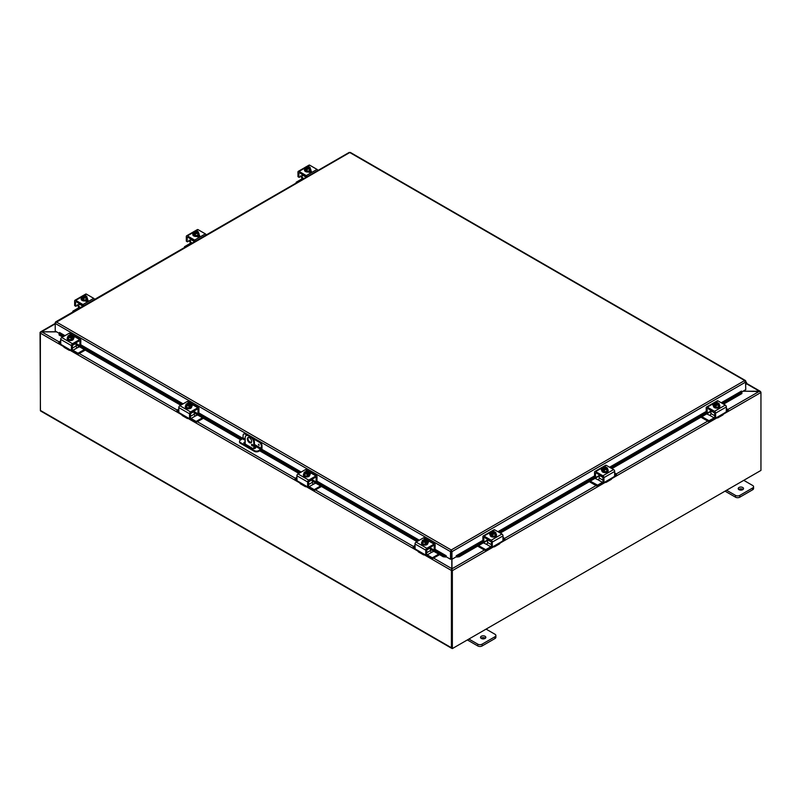 <?xml version="1.0" encoding="UTF-8"?>
<svg xmlns="http://www.w3.org/2000/svg" width="801" height="801" viewBox="0 0 801 801"><rect width="100%" height="100%" fill="white"/><g stroke="black" fill="none" stroke-linecap="round" stroke-linejoin="round"><path stroke-width="1.2" d="M743.028 489.471A2.663 1.532 0 0 0 742.747 489.281A2.663 1.532 0 0 0 738.702 489.471M738.983 489.671A2.663 1.532 180 0 1 738.212 488.58A2.663 1.532 180 0 1 739.854 487.158A2.663 1.532 180 0 1 742.747 487.499A2.663 1.532 180 0 1 743.528 488.58A2.663 1.532 180 0 1 741.886 490.002A2.663 1.532 180 0 1 738.983 489.671M725.045 491.153L735.498 497.181A3.034 1.752 0 0 0 737.651 497.701A3.034 1.752 0 0 0 739.794 497.181L752.68 489.751A3.034 1.752 0 0 0 753.571 488.51L753.571 486.718A3.034 1.752 180 0 1 752.68 487.959L739.794 495.398A3.034 1.752 180 0 1 737.651 495.909A3.034 1.752 180 0 1 735.498 495.398L726.587 490.262M743.769 480.34L752.68 485.486A3.034 1.752 180 0 1 753.571 486.718M485.336 638.247A2.663 1.532 0 0 0 485.056 638.057A2.663 1.532 0 0 0 481.011 638.247M481.291 638.447A2.663 1.532 180 0 1 480.52 637.356A2.663 1.532 180 0 1 482.162 635.934A2.663 1.532 180 0 1 485.056 636.274A2.663 1.532 180 0 1 485.837 637.356A2.663 1.532 180 0 1 484.194 638.777A2.663 1.532 180 0 1 481.291 638.447M467.353 639.929L477.807 645.966A3.034 1.752 0 0 0 479.959 646.477A3.034 1.752 0 0 0 482.102 645.966L494.988 638.527A3.034 1.752 0 0 0 495.879 637.286L495.879 635.493A3.034 1.752 180 0 1 494.988 636.735L482.102 644.174A3.034 1.752 180 0 1 479.959 644.695A3.034 1.752 180 0 1 477.807 644.174L468.895 639.038M486.077 629.115L494.988 634.262A3.034 1.752 180 0 1 495.879 635.493M248.33 437.446A3.034 1.752 -120 0 0 247.98 438.598A3.034 1.752 -120 0 0 249.101 441.421A3.034 1.752 -120 0 0 251.294 442.593M251.644 441.441A3.034 1.752 60 0 1 251.013 442.833A3.034 1.752 60 0 1 248.67 442.012A3.034 1.752 60 0 1 247.349 438.958A3.034 1.752 60 0 1 247.97 437.566A3.034 1.752 60 0 1 250.312 438.387A3.034 1.752 60 0 1 251.644 441.441M252.846 445.546A0.951 0.551 60 0 1 251.504 444.765A0.951 0.551 60 0 1 252.846 445.546M252.225 444.415L252.135 444.365A0.951 0.551 -120 0 0 252.846 445.586M251.204 436.735L250.563 437.096A4.556 2.633 60 0 1 252.846 439.509A4.556 2.633 60 0 1 253.787 442.683L254.428 442.312A4.556 2.633 -120 0 0 253.476 439.138A4.556 2.633 -120 0 0 251.204 436.735L249.051 435.494A4.556 2.633 -120 0 0 246.778 435.263L246.137 435.634A4.556 2.633 60 0 1 248.42 435.864L249.051 435.494M246.778 435.263L246.137 435.634A4.556 2.633 60 0 0 245.196 437.716L245.196 444.074M253.787 448.61L253.787 442.683M250.563 437.096L248.42 435.864M254.428 442.312L254.428 448.56M40.481 332.725L40.07 332.375L41.482 331.774L56.47 331.774M40.43 410.763L40.05 332.605A1.282 0.741 -120 0 1 40.07 332.375L41.482 331.964M451.984 569.511L452.335 570.392L451.714 570.202L451.984 569.511L451.714 570.202M482.893 541.035L456.57 556.234L456.7 557.025L459.253 556.755L459.143 555.964L456.26 555.744L456.26 556.785L451.964 559.268L451.984 568.77L484.415 550.047M451.724 570.282L451.724 648.219L452.355 648.59L760.95 470.417L760.95 392.48A1.282 0.741 60 0 0 760.93 392.23L759.518 391.228L743.028 391.228M452.355 648.59L452.355 570.652A1.282 0.741 -120 0 0 452.335 570.392M759.228 391.228L760.489 391.739M743.208 391.118L760.59 391.639A1.282 0.741 120 0 1 760.63 391.869M451.804 569.341L451.444 570.122L451.804 568.61L452.054 569.992M56.651 331.874L41.772 331.874L40.41 332.815A1.282 0.741 -60 0 0 40.37 333.156L40.37 410.412L451.404 647.729A1.282 0.741 120 0 0 451.664 648.309A1.282 0.741 120 0 0 451.974 648.369M433.611 558.107L451.804 568.61L451.804 559.178M451.664 648.309L40.631 411.003A1.282 0.741 -60 0 1 40.37 410.412M451.444 570.122A1.282 0.741 120 0 0 451.404 570.462L451.404 647.729M245.196 442.563A1.902 1.091 -0 0 0 244.445 442.833A1.902 1.091 -0 0 0 243.995 443.233M254.428 446.307L255.179 446.738A1.902 1.091 180 0 1 255.729 447.519A1.902 1.091 180 0 1 254.558 448.53A1.902 1.091 180 0 1 252.495 448.29L244.445 443.644A1.902 1.091 180 0 1 243.884 442.873A1.902 1.091 180 0 1 244.445 442.092A1.902 1.091 180 0 1 245.196 441.832M248.16 435.123L245.887 433.812A3.034 1.752 -120 0 0 244.365 433.661L243.734 434.032A3.034 1.752 60 0 0 243.103 435.414L242.943 438.437L240.42 440.079A3.034 1.752 180 0 0 239.529 441.321L239.529 442.052A3.034 1.752 -0 0 0 240.42 443.293L240.42 442.553A3.034 1.752 180 0 1 239.529 441.321M261.987 445.586L261.987 448.19A1.522 0.881 -60 0 1 261.677 449.251A1.522 0.881 -60 0 1 260.916 450.052L258.673 451.353L258.673 450.613L261.196 448.971L261.356 445.957L261.987 445.586A3.034 1.752 -120 0 0 261.366 443.474A3.034 1.752 -120 0 0 259.844 441.872L252.105 437.396M258.673 450.613A3.034 1.752 180 0 1 256.52 451.133A3.034 1.752 180 0 1 254.378 450.613L254.378 451.353A3.034 1.752 -0 0 0 256.52 451.864A3.034 1.752 -0 0 0 258.673 451.353M259.844 441.872L259.204 442.232A3.034 1.752 60 0 1 260.725 443.844A3.034 1.752 60 0 1 261.356 445.957M244.365 433.661L243.734 434.032A3.034 1.752 60 0 1 245.246 434.182L245.887 433.812M258.673 444.295L259.003 445.416L258.673 444.295M254.378 450.613L240.42 442.553M254.378 451.353L240.42 443.293M259.204 442.232L253.286 438.818M246.968 435.173L245.246 434.182M255.619 447.879A1.902 1.091 -0 0 0 255.179 447.479L254.428 447.038M59.084 333.777L59.104 334.988L59.084 333.777M59.194 332.986L59.524 332.495L65.001 335.659M59.214 334.207L63.369 336.6M76.135 343.979L181.477 404.795M194.243 412.165L241.501 439.449M260.395 450.352L299.584 472.98M312.35 480.35L417.691 541.166M430.467 548.545L443.323 555.964L443.213 556.755L445.767 557.025L445.877 556.234L443.323 555.964M445.877 556.234L446.207 555.744L446.207 556.785L450.502 559.268L450.502 551.639L55.229 323.424L56.3 321.962L55.229 322.583L55.229 331.053L59.144 333.316M456.26 555.744L482.893 540.365M459.143 555.964L483.584 541.856M499.534 532.645L595.253 477.386M611.203 468.174L706.913 412.915M722.872 403.704L741.786 392.78L741.896 393.571L741.806 391.569L741.786 392.78M741.806 391.569L741.476 391.068L721.23 402.763M59.104 334.988L62.628 337.031M76.135 344.83L180.736 405.216M194.243 413.016L240.771 439.879M254.428 447.759L255.259 448.24M259.654 450.783L298.843 473.411M312.35 481.201L416.961 541.596M430.467 549.396L443.213 556.755M459.253 556.755L487.569 540.405M500.275 533.076L599.238 475.934M611.944 468.605L710.908 411.464M723.603 404.135L741.896 393.571M451.133 551.268L451.323 558.898L451.964 559.268L451.964 551.639L451.233 549.967L450.502 551.338L451.133 551.268L451.133 558.898L450.502 559.268M745.521 381.306L745.771 389.636L741.856 391.899M446.207 555.744L435.143 549.356M745.771 381.156L349.767 152.53L55.479 322.723M451.323 551.268L451.964 551.639L745.771 382.007L744.7 380.535L745.721 380.896L744.7 381.276M349.036 152.721L349.767 152.53L349.036 152.721M350.498 152.721L349.767 152.53L350.498 152.721M450.502 551.338L451.233 549.967L744.7 380.535M745.771 382.828L745.771 383.879M745.771 384.54A1.522 0.881 120 0 0 746.292 382.187A1.522 0.881 120 0 0 746.272 382.177A1.522 0.881 120 0 0 745.771 382.137M745.881 382.858L745.771 383.849M719.608 407.008A1.702 0.981 180 0 1 719.608 407.038A1.702 0.981 180 0 1 719.108 407.739A1.702 0.981 180 0 1 717.856 408.019M726.357 408.5L728.199 409.651L728.099 410.833L726.277 411.884L726.357 406.958A1.522 0.881 -120 0 0 726.046 405.907A1.522 0.881 -120 0 0 725.285 405.106L718.036 400.911A1.522 0.881 -120 0 0 717.275 400.84L706.542 407.038A1.522 0.881 60 0 1 707.293 407.118L714.542 411.303A1.522 0.881 60 0 1 715.303 412.104A1.522 0.881 60 0 1 715.623 413.156L715.623 417.822L714.983 417.451M721.26 414.868A3.034 1.752 -120 0 0 722.782 415.018A3.034 1.752 -120 0 0 723.223 414.507L724.264 413.126L717.716 416.91L718.387 417.301A3.034 1.752 60 0 1 717.946 417.802L717.946 417.802A3.034 1.752 60 0 1 716.424 417.651L716.424 417.651M722.782 415.018L717.946 417.802L722.782 415.018M711.058 410.312L710.908 410.833L714.722 413.046L707.653 408.35L707.113 408.66L707.653 408.35M718.387 417.301L717.716 416.91L715.874 417.972L714.802 417.471L715.623 417.822M726.277 411.874L724.264 413.126M710.908 411.023L707.373 413.056L706.482 412.545M707.113 412.915L706.222 412.395L707.193 413.076L707.113 408.66M713.521 405.897L713.471 405.877A1.702 0.981 180 0 1 712.97 405.176A1.702 0.981 180 0 1 714.242 404.225M706.222 412.395L706.222 407.739A1.522 0.881 60 0 1 706.542 407.038L717.275 400.84M714.722 413.056L714.722 417.301A1.522 0.881 120 0 1 714.122 417.872L709.025 420.725L701.866 416.68M719.218 404.755A3.154 1.822 180 0 1 719.839 405.837A3.154 1.822 180 0 1 718.908 407.128A3.154 1.822 180 0 1 715.463 407.519A3.154 1.822 180 0 1 713.521 405.837A3.154 1.822 180 0 1 714.132 404.755M719.809 406.087A3.154 1.822 180 0 1 719.839 406.327A3.154 1.822 180 0 1 718.908 407.619A3.154 1.822 180 0 1 715.463 408.019A3.154 1.822 180 0 1 713.521 406.327A3.154 1.822 180 0 1 713.551 406.087M715.383 405.326L714.742 405.696L714.742 404.725A3.915 2.263 -60 0 1 714.772 404.675L717.936 402.853L717.966 403.764M717.556 402.743A3.224 1.862 60 0 1 717.696 402.773A3.224 1.862 60 0 1 717.966 402.863A3.915 2.263 -60 0 1 717.966 402.863A2.273 1.312 -0 0 0 716.685 402.633A2.273 1.312 -0 0 0 716.084 402.683A3.224 2.543 -24.9 0 1 716.344 402.653A3.224 2.543 -24.9 0 1 716.394 402.643M719.218 403.784A3.224 0.681 98.8 0 0 718.877 404.295A3.224 0.681 98.8 0 0 718.537 405.256L718.537 406.908L719.218 405.446L719.218 403.784A3.224 1.862 60 0 0 718.607 403.233A3.915 2.263 120 0 0 718.577 403.223L718.247 403.414A1.822 1.051 180 0 1 718.497 403.954A1.822 1.051 180 0 1 717.576 404.865A1.822 1.051 180 0 1 715.754 404.855L715.423 405.046A3.915 2.263 120 0 0 715.383 405.096L715.383 406.067L714.742 405.696M718.247 403.414L715.964 404.916M714.742 404.725A3.224 1.862 -120 0 0 714.132 404.575A3.224 0.681 -81.2 0 1 714.472 403.614A2.273 1.312 -0 0 0 714.772 404.675M715.423 405.046A2.273 1.312 -0 0 0 717.265 405.216A2.273 1.312 -0 0 0 718.877 404.295A2.273 1.312 -0 0 0 718.577 403.223M717.606 403.233A1.822 1.051 -0 0 0 714.862 404.044M715.103 404.485A1.822 1.051 180 0 1 714.852 403.954A1.822 1.051 180 0 1 715.774 403.033A1.822 1.051 180 0 1 717.606 403.043M716.084 402.683A2.273 1.312 -0 0 0 714.472 403.614A3.224 0.681 -81.2 0 1 714.812 403.103A3.224 2.543 -24.9 0 1 716.084 402.683M718.537 405.256A3.224 2.543 155.1 0 0 717.265 405.216A3.224 2.543 155.1 0 0 715.994 405.646A3.224 1.862 -120 0 0 715.383 405.096M718.537 406.908L715.994 407.298L715.994 405.646M715.994 407.298L714.132 406.227L714.132 404.575M714.722 415.739L710.908 413.526A1.522 0.881 -60 0 1 710.587 414.588A1.522 0.881 -60 0 1 709.826 415.389L714.122 417.872M715.213 417.711A3.034 1.752 -60 0 1 713.861 419.053L709.285 421.696L709.285 420.665M728.199 409.651L728.099 410.833M708.765 420.665L709.285 421.696M706.702 413.887L709.826 415.389M710.908 413.526L710.908 410.833M708.765 421.696L700.975 417.201M726.357 410.813L728.099 409.802M303.919 178.563L302.147 177.542A1.522 0.881 -60 0 1 301.837 178.593A1.522 0.881 -60 0 1 301.076 179.394L296.24 182.197L296.13 183.059M302.307 174.328L302.147 174.848L306.252 177.221M296.24 182.998L296.13 182.338M302.147 177.542L302.147 174.848M302.147 175.819L301.486 176.21A1.212 0.701 120 0 0 300.956 176.3L299.123 177.361L297.972 176.701L297.972 172.035A1.522 0.881 60 0 1 298.292 171.344A1.522 0.881 60 0 1 299.053 171.414L306.302 175.599A1.522 0.881 60 0 1 307.053 176.4A1.522 0.881 60 0 1 307.194 176.671M317.937 170.473A1.522 0.881 -120 0 0 317.797 170.202A1.522 0.881 -120 0 0 317.036 169.401L309.787 165.216A1.522 0.881 -120 0 0 309.026 165.136L306.202 166.768L309.026 165.136M298.292 171.344L305.692 167.069L298.292 171.344M301.486 176.21L302.057 176.941A1.522 0.881 -120 0 0 302.137 177.071A1.522 0.881 -120 0 0 302.147 177.101M302.047 178.122A3.034 1.752 60 0 1 301.556 177.411A3.034 1.752 60 0 1 301.106 176.39L300.685 175.739M306.443 177.111L299.404 172.656M311.108 171.855A1.702 0.981 -0 0 0 310.858 171.674L310.177 171.284M310.738 170.573L310.858 170.643A1.702 0.981 180 0 1 311.359 171.334A1.702 0.981 180 0 1 310.307 172.245A1.702 0.981 180 0 1 308.445 172.035L308.325 171.965M298.873 177.211L298.873 172.966M310.197 168.611A3.154 1.822 180 0 1 310.818 169.692A3.154 1.822 180 0 1 309.887 170.973A3.154 1.822 180 0 1 306.443 171.374A3.154 1.822 180 0 1 304.5 169.692A3.154 1.822 180 0 1 305.111 168.611M310.788 169.932A3.154 1.822 180 0 1 310.818 170.182A3.154 1.822 180 0 1 309.887 171.474A3.154 1.822 180 0 1 306.443 171.875A3.154 1.822 180 0 1 304.5 170.182A3.154 1.822 180 0 1 304.53 169.932M310.197 167.639A3.224 0.681 98.8 0 0 309.857 168.14A3.224 0.681 98.8 0 0 309.516 169.111L309.516 170.763L310.197 167.639A3.224 1.862 60 0 0 309.587 167.089A3.915 2.263 120 0 0 309.556 167.079L306.943 168.771M309.226 167.269A1.822 1.051 180 0 1 309.476 167.799A1.822 1.051 180 0 1 308.555 168.721A1.822 1.051 180 0 1 306.733 168.711L306.403 168.901A3.915 2.263 120 0 0 306.372 168.951L306.372 169.922L305.722 169.552L305.722 168.57A3.915 2.263 -60 0 1 305.752 168.53L308.916 166.708A3.915 2.263 -60 0 1 308.946 166.718L308.946 167.619M306.372 169.181L305.722 169.552M306.403 168.901A2.273 1.312 -0 0 0 308.245 169.071A2.273 1.312 -0 0 0 309.857 168.14A2.273 1.312 -0 0 0 309.556 167.079M309.516 169.111A3.224 2.543 155.1 0 0 308.245 169.071A3.224 2.543 155.1 0 0 306.973 169.502A3.224 1.862 -120 0 0 306.372 168.951M305.722 168.57A3.224 1.862 -120 0 0 305.111 168.43A3.224 0.681 -81.2 0 1 305.451 167.469A2.273 1.312 -0 0 0 305.752 168.53M309.516 170.763L306.973 171.154L305.111 170.082L305.111 168.43M306.973 171.154L306.973 169.502M308.585 167.089A1.822 1.051 -0 0 0 305.842 167.9M308.535 166.588A3.224 1.862 60 0 1 308.675 166.628A3.224 1.862 60 0 1 308.946 166.718A2.273 1.312 -0 0 0 307.664 166.488A2.273 1.312 -0 0 0 307.063 166.538A2.273 1.312 -0 0 0 305.451 167.469A3.224 0.681 -81.2 0 1 305.792 166.958A3.224 2.543 -24.9 0 1 307.063 166.538A3.224 2.543 -24.9 0 1 307.324 166.508A3.224 2.543 -24.9 0 1 307.374 166.498M306.082 168.34A1.822 1.051 180 0 1 305.832 167.799A1.822 1.051 180 0 1 306.753 166.888A1.822 1.051 180 0 1 308.585 166.898M310.047 172.295A3.034 1.752 -0 0 0 310.638 171.544M310.448 172.215L310.448 172.215A3.034 1.752 -0 0 0 310.688 171.574M607.939 471.479A1.702 0.981 180 0 1 607.939 471.509A1.702 0.981 180 0 1 607.438 472.2A1.702 0.981 180 0 1 606.187 472.49M614.687 472.97L616.54 474.122L616.43 475.303L614.607 476.355L614.687 471.429A1.522 0.881 -120 0 0 614.377 470.377A1.522 0.881 -120 0 0 613.616 469.566L606.367 465.381A1.522 0.881 -120 0 0 605.606 465.311L594.873 471.509A1.522 0.881 60 0 1 595.634 471.589L602.883 475.774A1.522 0.881 60 0 1 603.644 476.575A1.522 0.881 60 0 1 603.954 477.626L603.954 482.292L603.313 481.922M609.591 479.328A3.034 1.752 -120 0 0 611.113 479.479A3.034 1.752 -120 0 0 611.563 478.978L612.595 477.596L606.047 481.381L606.727 481.771A3.034 1.752 60 0 1 606.277 482.272L606.277 482.272A3.034 1.752 60 0 1 604.755 482.122L604.755 482.122M611.113 479.479L606.277 482.272L611.113 479.479M603.063 481.771L602.903 476.995L595.984 472.82L595.453 473.131L595.984 472.82M606.727 481.771L606.047 481.381L604.214 482.442L603.133 481.942L603.954 482.292M614.617 476.345L612.595 477.596M599.238 475.494L595.704 477.526L594.813 477.016M595.453 477.386L594.552 476.865L595.523 477.546L595.453 473.131M601.851 470.367L601.801 470.347A1.702 0.981 180 0 1 601.311 469.646A1.702 0.981 180 0 1 602.572 468.695M594.552 476.865L594.552 472.2A1.522 0.881 60 0 1 594.873 471.509L605.606 465.311M607.548 469.226A3.154 1.822 180 0 1 608.169 470.307A3.154 1.822 180 0 1 607.248 471.599A3.154 1.822 180 0 1 603.804 471.989A3.154 1.822 180 0 1 601.851 470.307A3.154 1.822 180 0 1 602.472 469.226M608.139 470.557A3.154 1.822 180 0 1 608.169 470.798A3.154 1.822 180 0 1 607.248 472.089A3.154 1.822 180 0 1 603.804 472.49A3.154 1.822 180 0 1 601.851 470.798A3.154 1.822 180 0 1 601.881 470.557M603.724 469.797L603.073 470.167L603.073 469.186A3.915 2.263 -60 0 1 603.113 469.146L606.267 467.323A3.915 2.263 -60 0 1 606.297 467.333L606.297 468.235M607.548 468.255A3.224 0.681 98.8 0 0 607.208 468.765A3.224 0.681 98.8 0 0 606.868 469.726L606.868 471.378L607.548 469.917L607.548 468.255A3.224 1.862 60 0 0 606.948 467.704A3.915 2.263 120 0 0 606.908 467.694L606.577 467.884A1.822 1.051 180 0 1 606.828 468.425A1.822 1.051 180 0 1 605.916 469.336A1.822 1.051 180 0 1 604.084 469.326L603.754 469.516A3.915 2.263 120 0 0 603.724 469.566L603.724 470.537L603.073 470.167M606.577 467.884L604.304 469.386M603.073 469.186A3.224 1.862 -120 0 0 602.472 469.046A3.224 0.681 -81.2 0 1 602.813 468.084A2.273 1.312 -0 0 0 603.113 469.146M606.267 467.323A2.273 1.312 -0 0 0 605.025 467.103A2.273 1.312 -0 0 0 604.425 467.153A3.224 2.543 -24.9 0 1 604.685 467.123A3.224 2.543 -24.9 0 1 604.735 467.113M603.754 469.516A2.273 1.312 -0 0 0 605.596 469.686A2.273 1.312 -0 0 0 607.208 468.765A2.273 1.312 -0 0 0 606.908 467.694M605.936 467.704A1.822 1.051 -0 0 0 603.193 468.515M603.443 468.955A1.822 1.051 180 0 1 603.193 468.425A1.822 1.051 180 0 1 604.104 467.504A1.822 1.051 180 0 1 605.936 467.514M604.425 467.153A2.273 1.312 -0 0 0 602.813 468.084A3.224 0.681 -81.2 0 1 603.153 467.574A3.224 2.543 -24.9 0 1 604.425 467.153M606.868 469.726A3.224 2.543 155.1 0 0 605.596 469.686A3.224 2.543 155.1 0 0 604.334 470.117A3.224 1.862 -120 0 0 603.724 469.566M606.868 471.378L604.334 471.769L604.334 470.117M604.334 471.769L602.472 470.698L602.472 469.046M603.063 480.21L599.238 477.997A1.522 0.881 -60 0 1 598.928 479.058A1.522 0.881 -60 0 1 598.167 479.859L602.462 482.342A1.522 0.881 120 0 0 603.063 481.781M603.553 482.182A3.034 1.752 -60 0 1 602.192 483.524L597.616 486.167L597.616 485.136L590.207 481.151M599.388 474.783L599.238 475.303L603.063 477.516M616.54 474.122L616.43 475.303M597.105 485.136L597.616 486.167M595.043 478.357L598.157 479.859M599.238 477.997L599.238 475.303M597.105 486.167L589.306 481.671M597.616 485.136L602.462 482.342M614.687 475.273L616.43 474.272M192.26 243.033L190.488 242.012A1.522 0.881 -60 0 1 190.167 243.063A1.522 0.881 -60 0 1 189.406 243.864L184.57 246.658L184.46 247.529M190.638 238.798L190.488 239.319L194.593 241.682M184.57 247.469L184.46 246.808M190.488 242.012L190.488 239.319M190.488 240.29L189.817 240.68A1.212 0.701 120 0 0 189.296 240.771L187.464 241.832L186.313 241.171L186.313 236.505A1.522 0.881 60 0 1 186.623 235.814A1.522 0.881 60 0 1 187.384 235.884L194.633 240.07A1.522 0.881 60 0 1 195.394 240.871A1.522 0.881 60 0 1 195.524 241.141M206.268 234.943A1.522 0.881 -120 0 0 206.127 234.673A1.522 0.881 -120 0 0 205.366 233.872L198.117 229.687A1.522 0.881 -120 0 0 197.356 229.607L194.533 231.239L197.356 229.607M186.623 235.814L194.022 231.539L186.623 235.814M189.817 240.68L190.398 241.411A1.522 0.881 -120 0 0 190.468 241.542A1.522 0.881 -120 0 0 190.488 241.572M190.388 242.593A3.034 1.752 60 0 1 189.887 241.872A3.034 1.752 60 0 1 189.436 240.861L189.026 240.2M194.773 241.582L187.734 237.126M199.439 236.325A1.702 0.981 -0 0 0 199.199 236.145L198.518 235.754M199.079 235.043L199.199 235.114A1.702 0.981 180 0 1 199.689 235.804A1.702 0.981 180 0 1 198.638 236.716A1.702 0.981 180 0 1 196.776 236.505L196.666 236.435M187.204 241.682L187.204 237.436M198.528 233.071A3.154 1.822 180 0 1 199.149 234.162A3.154 1.822 180 0 1 198.227 235.444A3.154 1.822 180 0 1 194.783 235.844A3.154 1.822 180 0 1 192.831 234.162A3.154 1.822 180 0 1 193.452 233.071M199.119 234.403A3.154 1.822 180 0 1 199.149 234.653A3.154 1.822 180 0 1 198.227 235.945A3.154 1.822 180 0 1 194.783 236.335A3.154 1.822 180 0 1 192.831 234.653A3.154 1.822 180 0 1 192.861 234.403M198.528 232.11A3.224 0.681 98.8 0 0 198.187 232.61A3.224 0.681 98.8 0 0 197.847 233.582L197.847 235.234L198.528 232.11A3.224 1.862 60 0 0 197.927 231.559A3.915 2.263 120 0 0 197.887 231.549L195.284 233.241M197.557 231.739A1.822 1.051 180 0 1 197.807 232.27A1.822 1.051 180 0 1 196.896 233.191A1.822 1.051 180 0 1 195.064 233.181L194.733 233.371A3.915 2.263 120 0 0 194.703 233.421L194.703 234.393L194.052 234.022L194.052 233.041A3.915 2.263 -60 0 1 194.092 233.001L197.246 231.179A3.915 2.263 -60 0 1 197.276 231.189L197.276 232.09M194.703 233.652L194.052 234.022M194.733 233.371A2.273 1.312 -0 0 0 196.575 233.542A2.273 1.312 -0 0 0 198.187 232.61A2.273 1.312 -0 0 0 197.887 231.549M197.847 233.582A3.224 2.543 155.1 0 0 196.575 233.542A3.224 2.543 155.1 0 0 195.314 233.972A3.224 1.862 -120 0 0 194.703 233.421M194.052 233.041A3.224 1.862 -120 0 0 193.452 232.901A3.224 0.681 -81.2 0 1 193.792 231.93A2.273 1.312 -0 0 0 194.092 233.001M197.847 235.234L195.314 235.624L193.452 234.553L193.452 232.901M195.314 235.624L195.314 233.972M196.916 231.559A1.822 1.051 -0 0 0 194.172 232.37M197.246 231.179A2.273 1.312 -0 0 0 196.005 230.958A2.273 1.312 -0 0 0 195.404 231.008A2.273 1.312 -0 0 0 193.792 231.93A3.224 0.681 -81.2 0 1 194.132 231.429A3.224 2.543 -24.9 0 1 195.404 231.008A3.224 2.543 -24.9 0 1 195.664 230.968A3.224 2.543 -24.9 0 1 195.714 230.968M194.423 232.811A1.822 1.051 180 0 1 194.172 232.27A1.822 1.051 180 0 1 195.084 231.359A1.822 1.051 180 0 1 196.916 231.369M198.378 236.766A3.034 1.752 -0 0 0 198.968 236.015M198.778 236.675L198.778 236.685A3.034 1.752 -0 0 0 199.028 236.045M496.27 535.949A1.702 0.981 180 0 1 496.28 535.979A1.702 0.981 180 0 1 495.779 536.67A1.702 0.981 180 0 1 494.527 536.96M503.028 537.441L504.87 538.592L504.76 539.774L502.948 540.825L503.028 535.899A1.522 0.881 -120 0 0 502.708 534.838A1.522 0.881 -120 0 0 501.947 534.037L494.698 529.851A1.522 0.881 -120 0 0 493.947 529.781L483.203 535.979A1.522 0.881 60 0 1 483.964 536.049L491.213 540.244A1.522 0.881 60 0 1 491.974 541.045A1.522 0.881 60 0 1 492.285 542.097L492.285 546.763L491.654 546.392M497.932 543.799A3.034 1.752 -120 0 0 499.444 543.949A3.034 1.752 -120 0 0 499.894 543.448L500.935 542.067L494.377 545.851L495.058 546.242A3.034 1.752 60 0 1 494.607 546.743L494.607 546.743A3.034 1.752 60 0 1 493.096 546.592L493.096 546.592M499.444 543.949L494.607 546.743L499.444 543.949M487.729 539.253L487.569 539.774L491.393 541.987L484.325 537.291L483.784 537.601L484.325 537.291M495.058 546.242L494.377 545.851L492.545 546.913L491.474 546.412L492.285 546.763M502.948 540.815L500.935 542.067M487.569 539.964L484.044 541.997L483.143 541.486M483.784 541.856L482.893 541.336L483.864 542.017L483.784 537.601M490.182 534.838L490.142 534.818A1.702 0.981 180 0 1 489.641 534.117A1.702 0.981 180 0 1 490.913 533.166M482.893 541.336L482.893 536.67A1.522 0.881 60 0 1 483.203 535.979L493.947 529.781M491.393 541.997L491.393 546.242A1.522 0.881 120 0 1 490.793 546.813L485.696 549.666L478.537 545.621M495.889 533.686A3.154 1.822 180 0 1 496.5 534.778A3.154 1.822 180 0 1 495.579 536.059A3.154 1.822 180 0 1 492.134 536.46A3.154 1.822 180 0 1 490.182 534.778A3.154 1.822 180 0 1 490.803 533.686M496.47 535.018A3.154 1.822 180 0 1 496.5 535.268A3.154 1.822 180 0 1 495.579 536.56A3.154 1.822 180 0 1 492.134 536.95A3.154 1.822 180 0 1 490.182 535.268A3.154 1.822 180 0 1 490.212 535.018M492.054 534.267L491.413 534.637L491.413 533.656A3.915 2.263 -60 0 1 491.444 533.616L494.597 531.794L494.628 532.705M494.227 531.674A3.224 1.862 60 0 1 494.367 531.714A3.224 1.862 60 0 1 494.628 531.804A3.915 2.263 -60 0 1 494.628 531.804A2.273 1.312 -0 0 0 493.356 531.574A2.273 1.312 -0 0 0 492.755 531.624A3.224 2.543 -24.9 0 1 493.015 531.594A3.224 2.543 -24.9 0 1 493.066 531.584M495.278 532.174A3.224 1.862 60 0 1 495.889 532.725A3.224 0.681 98.8 0 0 495.549 533.226A2.273 1.312 -0 0 0 495.248 532.164A3.915 2.263 120 0 0 495.248 532.164L494.918 532.355A1.822 1.051 180 0 1 495.168 532.885A1.822 1.051 180 0 1 494.247 533.806A1.822 1.051 180 0 1 492.415 533.796L492.084 533.987A3.915 2.263 120 0 0 492.054 534.037L492.054 535.008L491.413 534.637M494.918 532.355L492.635 533.856M491.413 533.656A3.224 1.862 -120 0 0 490.803 533.516A3.224 0.681 -81.2 0 1 491.143 532.545A2.273 1.312 -0 0 0 491.444 533.616M492.084 533.987A2.273 1.312 -0 0 0 493.937 534.157A2.273 1.312 -0 0 0 495.549 533.226A3.224 0.681 98.8 0 0 495.208 534.197L495.208 535.849L495.889 534.377L495.889 532.725M494.267 532.174A1.822 1.051 -0 0 0 491.534 532.985M491.774 533.426A1.822 1.051 180 0 1 491.524 532.885A1.822 1.051 180 0 1 492.445 531.974A1.822 1.051 180 0 1 494.267 531.984M492.755 531.624A2.273 1.312 -0 0 0 491.143 532.545A3.224 0.681 -81.2 0 1 491.484 532.044A3.224 2.543 -24.9 0 1 492.755 531.624M495.208 534.197A3.224 2.543 155.1 0 0 493.937 534.157A3.224 2.543 155.1 0 0 492.665 534.587A3.224 1.862 -120 0 0 492.054 534.037M495.208 535.849L492.665 536.239L492.665 534.587M492.665 536.239L490.803 535.168L490.803 533.516M491.393 544.68L487.569 542.467A1.522 0.881 -60 0 1 487.258 543.529A1.522 0.881 -60 0 1 486.497 544.33L490.793 546.813M491.884 546.652A3.034 1.752 -60 0 1 490.522 547.994L485.957 550.637L485.957 549.606M504.87 538.592L504.76 539.774M485.436 549.606L485.957 550.637M483.373 542.828L486.497 544.33M487.569 542.467L487.569 539.774M485.436 550.637L477.646 546.132M503.028 539.744L504.76 538.743M80.591 307.504L78.818 306.483A1.522 0.881 -60 0 1 78.508 307.534A1.522 0.881 -60 0 1 77.747 308.335L72.901 311.128L72.801 312M78.969 303.269L78.818 303.789L82.924 306.152M72.901 311.939L72.801 311.279M78.818 306.483L78.818 303.789M78.818 304.76L78.158 305.151A1.212 0.701 120 0 0 77.627 305.241L75.795 306.302L74.643 305.632L74.643 300.976A1.522 0.881 60 0 1 74.954 300.275A1.522 0.881 60 0 1 75.715 300.355L82.964 304.54A1.522 0.881 60 0 1 83.725 305.341A1.522 0.881 60 0 1 83.865 305.612M94.598 299.414A1.522 0.881 -120 0 0 94.458 299.143A1.522 0.881 -120 0 0 93.707 298.342L86.458 294.157A1.522 0.881 -120 0 0 85.697 294.077L82.873 295.709L85.697 294.077M74.954 300.275L82.353 296.01L74.954 300.275M78.158 305.151L78.728 305.882A1.522 0.881 -120 0 0 78.798 306.012A1.522 0.881 -120 0 0 78.818 306.042M78.718 307.063A3.034 1.752 60 0 1 78.218 306.342A3.034 1.752 60 0 1 77.777 305.321L77.357 304.67M83.114 306.052L76.075 301.597M87.78 300.796A1.702 0.981 -0 0 0 87.529 300.615L86.848 300.225M87.409 299.514L87.529 299.584A1.702 0.981 180 0 1 88.03 300.275A1.702 0.981 180 0 1 86.979 301.186A1.702 0.981 180 0 1 85.116 300.976L84.996 300.906M75.534 306.152L75.534 301.907M86.868 297.541A3.154 1.822 180 0 1 87.479 298.633A3.154 1.822 180 0 1 86.558 299.914A3.154 1.822 180 0 1 83.114 300.315A3.154 1.822 180 0 1 81.161 298.633A3.154 1.822 180 0 1 81.782 297.541M87.449 298.873A3.154 1.822 180 0 1 87.479 299.123A3.154 1.822 180 0 1 86.558 300.415A3.154 1.822 180 0 1 83.114 300.806A3.154 1.822 180 0 1 81.161 299.123A3.154 1.822 180 0 1 81.191 298.873M86.868 296.58A3.224 0.681 98.8 0 0 86.528 297.081A3.224 0.681 98.8 0 0 86.188 298.052L86.188 299.704L86.868 298.232L86.868 296.58A3.224 1.862 60 0 0 86.258 296.03A3.915 2.263 120 0 0 86.228 296.02L83.614 297.712M85.897 296.21A1.822 1.051 180 0 1 86.148 296.74A1.822 1.051 180 0 1 85.226 297.662A1.822 1.051 180 0 1 83.394 297.652L83.064 297.842A3.915 2.263 120 0 0 83.034 297.882L83.034 298.863L82.393 297.511A3.915 2.263 -60 0 1 82.423 297.471L85.577 295.649A3.915 2.263 -60 0 1 85.617 295.659L85.617 296.56M83.034 298.122L82.393 298.493M83.064 297.842A2.273 1.312 -0 0 0 84.916 298.012A2.273 1.312 -0 0 0 86.528 297.081A2.273 1.312 -0 0 0 86.228 296.02M86.188 298.052A3.224 2.543 155.1 0 0 84.916 298.012A3.224 2.543 155.1 0 0 83.644 298.443A3.224 1.862 -120 0 0 83.034 297.882M82.393 297.511A3.224 1.862 -120 0 0 81.782 297.371A3.224 0.681 -81.2 0 1 82.123 296.4A2.273 1.312 -0 0 0 82.423 297.471M86.188 299.704L83.644 300.095L81.782 299.023L81.782 297.371M83.644 300.095L83.644 298.443M85.246 296.03A1.822 1.051 -0 0 0 82.513 296.841M85.577 295.649A2.273 1.312 -0 0 0 84.335 295.429A2.273 1.312 -0 0 0 83.735 295.479A2.273 1.312 -0 0 0 82.123 296.4A3.224 0.681 -81.2 0 1 82.463 295.899A3.224 2.543 -24.9 0 1 83.735 295.479A3.224 2.543 -24.9 0 1 83.995 295.439A3.224 2.543 -24.9 0 1 84.045 295.439M82.753 297.281A1.822 1.051 180 0 1 82.503 296.74A1.822 1.051 180 0 1 83.424 295.829A1.822 1.051 180 0 1 85.246 295.839M86.718 301.236A3.034 1.752 -0 0 0 87.309 300.485M87.109 301.156A3.034 1.752 -0 0 0 87.359 300.515M79.389 340.785L79.93 341.096L79.389 340.785L72.47 344.961L72.31 349.737L71.349 350.417L72.31 349.737A1.522 0.881 -120 0 0 72.921 350.297L77.757 353.091L78.017 354.192L85.256 350.097M72.921 350.297L77.206 347.824A1.522 0.881 60 0 1 76.455 347.023A1.522 0.881 60 0 1 76.135 345.962L75.985 342.748M77.757 354.122L73.181 351.489A3.034 1.752 60 0 1 71.82 350.147M78.268 354.122L77.757 353.091M70.618 350.087L70.618 350.087A3.034 1.752 -60 0 1 69.096 350.237A3.034 1.752 -60 0 1 68.646 349.737L69.327 349.346L58.944 343.269L58.944 341.937L60.686 340.936M77.216 347.824L79.529 346.783M58.944 343.269L58.843 342.087M58.944 342.237L60.686 343.239M78.268 353.091L84.365 349.576M69.186 340.455A1.702 0.981 180 0 1 67.935 340.165A1.702 0.981 180 0 1 67.434 339.464A1.702 0.981 180 0 1 67.434 339.444M71.419 350.247L71.419 345.591A1.522 0.881 -60 0 1 71.74 344.53A1.522 0.881 -60 0 1 72.49 343.729L79.75 339.544A1.522 0.881 -60 0 1 80.501 339.474L69.767 333.266A1.522 0.881 120 0 0 69.006 333.346L61.757 337.531A1.522 0.881 120 0 0 60.996 338.332A1.522 0.881 120 0 0 60.686 339.394L60.756 344.31M62.778 345.561L63.81 346.943A3.034 1.752 120 0 0 64.26 347.444L64.26 347.444A3.034 1.752 120 0 0 65.782 347.294M69.096 350.237L64.26 347.444L69.096 350.237M72.24 349.907L71.349 350.417L69.327 349.346L68.646 349.737M69.767 333.266L80.501 339.474A1.522 0.881 -60 0 1 80.821 340.165L80.741 344.991L79.669 345.491L76.135 343.449M79.93 341.096L79.85 345.511L80.741 344.991M72.801 336.66A1.702 0.981 180 0 1 74.072 337.611A1.702 0.981 180 0 1 73.572 338.302L73.522 338.332M72.901 337.181A3.154 1.822 180 0 1 73.522 338.262A3.154 1.822 180 0 1 71.569 339.954A3.154 1.822 180 0 1 68.135 339.554A3.154 1.822 180 0 1 67.204 338.262A3.154 1.822 180 0 1 67.825 337.181M73.492 338.513A3.154 1.822 180 0 1 73.522 338.763A3.154 1.822 180 0 1 71.569 340.445A3.154 1.822 180 0 1 68.135 340.055A3.154 1.822 180 0 1 67.204 338.763A3.154 1.822 180 0 1 67.234 338.513M69.076 336.2L69.076 335.289A3.915 2.263 60 0 1 69.106 335.289L72.27 337.111A3.915 2.263 60 0 1 72.3 337.151L72.3 338.122L71.649 337.752M68.465 335.659A3.915 2.263 -120 0 0 68.435 335.659A3.224 1.862 -60 0 0 67.825 336.22A3.224 0.681 -98.8 0 1 68.165 336.72A2.273 1.312 -0 0 0 69.777 337.652A2.273 1.312 -0 0 0 71.619 337.481L71.289 337.291A1.822 1.051 180 0 1 69.457 337.291A1.822 1.051 180 0 1 68.546 336.38A1.822 1.051 180 0 1 68.796 335.849L68.465 335.659A2.273 1.312 -0 0 0 68.165 336.72A3.224 0.681 -98.8 0 1 68.506 337.682A3.224 2.543 -155.1 0 1 69.777 337.652A3.224 2.543 -155.1 0 1 71.049 338.072A3.224 1.862 120 0 1 71.649 337.521A3.915 2.263 -120 0 0 71.619 337.481M71.069 337.351L68.796 335.849M72.3 338.122L71.649 338.503L71.649 337.521M70.648 335.078A3.224 2.543 24.9 0 1 70.698 335.078A3.224 2.543 24.9 0 1 70.959 335.108A2.273 1.312 -0 0 0 70.358 335.068A2.273 1.312 -0 0 0 69.106 335.289A3.224 1.862 -60 0 1 69.347 335.198A3.224 1.862 -60 0 1 69.477 335.168M72.27 337.111A2.273 1.312 -0 0 0 72.561 336.04A3.224 0.681 81.2 0 1 72.901 337.001A3.224 1.862 120 0 0 72.3 337.151M72.901 337.001L72.901 338.663L71.049 339.734L71.049 338.072M72.18 336.48A1.822 1.051 -0 0 0 69.437 335.659M69.437 335.479A1.822 1.051 180 0 1 71.269 335.469A1.822 1.051 180 0 1 72.19 336.38A1.822 1.051 180 0 1 71.94 336.911M72.561 336.04A2.273 1.312 -0 0 0 70.959 335.108A3.224 2.543 24.9 0 1 72.22 335.539A3.224 0.681 81.2 0 1 72.561 336.04M71.049 339.734L68.506 339.344L68.506 337.682M68.506 339.344L67.825 336.22M197.497 408.971L198.037 409.281L197.497 408.971L190.578 413.146L190.428 417.922L189.457 418.613L190.428 417.922A1.522 0.881 -120 0 0 191.028 418.492L195.865 421.286L196.125 422.377L203.364 418.282M191.028 418.492L195.324 416.009A1.522 0.881 60 0 1 194.563 415.208A1.522 0.881 60 0 1 194.243 414.147L194.092 410.933M195.865 422.317L191.289 419.674A3.034 1.752 60 0 1 189.937 418.332M196.385 422.317L195.865 421.286M188.726 418.272L188.726 418.272A3.034 1.752 -60 0 1 187.204 418.422A3.034 1.752 -60 0 1 186.763 417.922L187.434 417.531L177.051 411.454L177.051 410.122L178.793 409.121M195.324 416.009L197.637 414.978M177.051 411.454L176.951 410.272M177.051 410.422L178.793 411.424M196.385 421.286L202.473 417.762M187.294 408.64A1.702 0.981 180 0 1 186.042 408.35A1.702 0.981 180 0 1 185.542 407.659A1.702 0.981 180 0 1 185.542 407.629M189.527 418.442L189.527 413.777A1.522 0.881 -60 0 1 189.847 412.725A1.522 0.881 -60 0 1 190.608 411.924L197.857 407.739A1.522 0.881 -60 0 1 198.608 407.659L187.875 401.461A1.522 0.881 120 0 0 187.114 401.531L179.865 405.717A1.522 0.881 120 0 0 179.104 406.518A1.522 0.881 120 0 0 178.793 407.579L178.873 412.495M180.886 413.747L181.927 415.128A3.034 1.752 120 0 0 182.368 415.629A3.034 1.752 120 0 0 182.378 415.629A3.034 1.752 120 0 0 183.89 415.479M187.204 418.422L182.368 415.629L187.204 418.422M190.348 418.092L189.457 418.613L187.434 417.531L186.763 417.922M187.875 401.461L198.608 407.659A1.522 0.881 -60 0 1 198.928 408.35L198.848 413.186L197.777 413.676L194.243 411.644M198.037 409.281L197.957 413.696L198.848 413.186M190.908 404.845A1.702 0.981 180 0 1 192.18 405.797A1.702 0.981 180 0 1 191.679 406.497L191.629 406.518M191.018 405.376A3.154 1.822 180 0 1 191.629 406.457A3.154 1.822 180 0 1 189.687 408.14A3.154 1.822 180 0 1 186.243 407.749A3.154 1.822 180 0 1 185.311 406.457A3.154 1.822 180 0 1 185.932 405.376M191.599 406.698A3.154 1.822 180 0 1 191.629 406.948A3.154 1.822 180 0 1 189.687 408.64A3.154 1.822 180 0 1 186.243 408.24A3.154 1.822 180 0 1 185.311 406.948A3.154 1.822 180 0 1 185.341 406.698M187.184 404.385L187.184 403.484A3.915 2.263 60 0 1 187.214 403.474L190.378 405.296A3.915 2.263 60 0 1 190.408 405.336L190.408 406.317L189.767 405.947M186.573 403.844A3.915 2.263 -120 0 0 186.543 403.854A3.224 1.862 -60 0 0 185.932 404.405A3.224 0.681 -98.8 0 1 186.273 404.916A2.273 1.312 -0 0 0 187.885 405.837A2.273 1.312 -0 0 0 189.727 405.666L189.396 405.476A1.822 1.051 180 0 1 187.574 405.486A1.822 1.051 180 0 1 186.653 404.575A1.822 1.051 180 0 1 186.903 404.034L186.573 403.844A2.273 1.312 -0 0 0 186.273 404.916A3.224 0.681 -98.8 0 1 186.613 405.877A3.224 2.543 -155.1 0 1 187.885 405.837A3.224 2.543 -155.1 0 1 189.156 406.267A3.224 1.862 120 0 1 189.767 405.717A3.915 2.263 -120 0 0 189.727 405.666M189.186 405.536L186.903 404.034M190.408 406.317L189.767 406.688L189.767 405.717M188.756 403.263A3.224 2.543 24.9 0 1 188.806 403.273A3.224 2.543 24.9 0 1 189.066 403.303A2.273 1.312 -0 0 0 188.465 403.253A2.273 1.312 -0 0 0 187.214 403.474M190.378 405.296A2.273 1.312 -0 0 0 190.678 404.235A3.224 0.681 81.2 0 1 191.018 405.196A3.224 1.862 120 0 0 190.408 405.336M191.018 405.196L191.018 406.848L189.156 407.919L189.156 406.267M190.288 404.665A1.822 1.051 -0 0 0 187.544 403.854M187.544 403.664A1.822 1.051 180 0 1 189.376 403.654A1.822 1.051 180 0 1 190.298 404.575A1.822 1.051 180 0 1 190.047 405.106M190.678 404.235A2.273 1.312 -0 0 0 189.066 403.303A3.224 2.543 24.9 0 1 190.338 403.724A3.224 0.681 81.2 0 1 190.678 404.235M189.156 407.919L186.613 407.529L186.613 405.877M186.613 407.529L185.932 404.405M315.604 477.166L316.145 477.466L315.604 477.166L308.685 481.331L308.535 486.117L307.564 486.798L308.535 486.117A1.522 0.881 -120 0 0 309.136 486.678L313.972 489.471L314.232 490.562L321.481 486.467M309.136 486.678L313.431 484.204A1.522 0.881 60 0 1 312.67 483.393A1.522 0.881 60 0 1 312.35 482.342L312.2 479.128M313.972 490.502L309.396 487.869A3.034 1.752 60 0 1 308.045 486.517M314.493 490.502L313.972 489.471M306.833 486.467L306.833 486.467A3.034 1.752 -60 0 1 305.321 486.618A3.034 1.752 -60 0 1 304.871 486.117L305.551 485.716L295.158 479.649L295.158 478.317L296.901 477.316M313.431 484.204L315.744 483.163M295.158 479.649L295.058 478.467M295.158 478.618L296.901 479.619M314.493 489.471L320.58 485.957M305.401 476.835A1.702 0.981 180 0 1 304.15 476.545A1.702 0.981 180 0 1 303.649 475.844A1.702 0.981 180 0 1 303.649 475.824M307.634 486.628L307.634 481.972A1.522 0.881 -60 0 1 307.954 480.91A1.522 0.881 -60 0 1 308.715 480.109L315.964 475.924A1.522 0.881 -60 0 1 316.725 475.844L305.982 469.646A1.522 0.881 120 0 0 305.221 469.726L297.972 473.912A1.522 0.881 120 0 0 297.221 474.713A1.522 0.881 120 0 0 296.901 475.774L296.981 480.69M298.993 481.942L300.035 483.323A3.034 1.752 120 0 0 300.485 483.824L300.485 483.824A3.034 1.752 120 0 0 301.997 483.674M305.321 486.618L300.485 483.824L305.321 486.618M308.455 486.277L307.564 486.798L305.551 485.716L304.871 486.117M305.982 469.646L316.725 475.844A1.522 0.881 -60 0 1 317.036 476.545L316.956 481.371L315.884 481.872L312.35 479.829M316.145 477.466L316.065 481.892L316.956 481.371M309.016 473.031A1.702 0.981 180 0 1 310.287 473.992A1.702 0.981 180 0 1 309.787 474.683L309.737 474.713M309.126 473.561A3.154 1.822 180 0 1 309.737 474.643A3.154 1.822 180 0 1 307.794 476.325A3.154 1.822 180 0 1 304.35 475.934A3.154 1.822 180 0 1 303.429 474.643A3.154 1.822 180 0 1 304.04 473.561M309.707 474.893A3.154 1.822 180 0 1 309.737 475.143A3.154 1.822 180 0 1 307.794 476.825A3.154 1.822 180 0 1 304.35 476.425A3.154 1.822 180 0 1 303.429 475.143A3.154 1.822 180 0 1 303.449 474.893M305.291 472.58L305.291 471.669A3.915 2.263 60 0 1 305.331 471.659L308.485 473.481A3.915 2.263 60 0 1 308.515 473.531L308.515 474.502L307.874 474.132M304.68 472.039A3.915 2.263 -120 0 0 304.65 472.039A3.224 1.862 -60 0 0 304.04 472.6A3.224 0.681 -98.8 0 1 304.38 473.101A2.273 1.312 -0 0 0 305.992 474.032A2.273 1.312 -0 0 0 307.834 473.852L307.504 473.661A1.822 1.051 180 0 1 305.682 473.671A1.822 1.051 180 0 1 304.76 472.76A1.822 1.051 180 0 1 305.011 472.23L304.68 472.039A2.273 1.312 -0 0 0 304.38 473.101A3.224 0.681 -98.8 0 1 304.72 474.062A3.224 2.543 -155.1 0 1 305.992 474.032A3.224 2.543 -155.1 0 1 307.264 474.452A3.224 1.862 120 0 1 307.874 473.902A3.915 2.263 -120 0 0 307.834 473.852M307.294 473.731L305.011 472.23M308.515 474.502L307.874 474.873L307.874 473.902M306.863 471.459A3.224 2.543 24.9 0 1 306.913 471.459A3.224 2.543 24.9 0 1 307.173 471.489A2.273 1.312 -0 0 0 306.573 471.449A2.273 1.312 -0 0 0 305.331 471.659M308.485 473.481A2.273 1.312 -0 0 0 308.785 472.42A3.224 0.681 81.2 0 1 309.126 473.381A3.224 1.862 120 0 0 308.515 473.531M309.126 473.381L309.126 475.033L307.264 476.114L307.264 474.452M308.395 472.85A1.822 1.051 -0 0 0 305.662 472.039M305.662 471.849A1.822 1.051 180 0 1 307.484 471.849A1.822 1.051 180 0 1 308.405 472.76A1.822 1.051 180 0 1 308.155 473.291M308.785 472.42A2.273 1.312 -0 0 0 307.173 471.489A3.224 2.543 24.9 0 1 308.445 471.919A3.224 0.681 81.2 0 1 308.785 472.42M307.264 476.114L304.72 475.714L304.72 474.062M304.72 475.714L304.04 472.6M433.711 545.351L434.252 545.661L433.711 545.351L426.803 549.526L426.643 554.302L425.671 554.983L426.643 554.302A1.522 0.881 -120 0 0 427.243 554.873L432.079 557.666L432.34 558.758L439.589 554.662M427.243 554.873L431.539 552.39A1.522 0.881 60 0 1 430.778 551.589A1.522 0.881 60 0 1 430.467 550.527L430.307 547.313M432.079 558.697L427.504 556.054A3.034 1.752 60 0 1 426.152 554.713M432.6 558.697L432.079 557.666M424.941 554.652L424.941 554.652A3.034 1.752 -60 0 1 423.429 554.803A3.034 1.752 -60 0 1 422.978 554.302L423.659 553.912L413.266 547.834L413.266 546.502L415.008 545.501M431.539 552.39L433.852 551.348M413.266 547.834L413.166 546.652M413.266 546.803L415.008 547.804M432.6 557.666L438.688 554.142M423.509 545.02A1.702 0.981 180 0 1 422.257 544.73A1.702 0.981 180 0 1 421.757 544.039A1.702 0.981 180 0 1 421.757 544.009M425.752 554.823L425.752 550.157A1.522 0.881 -60 0 1 426.062 549.096A1.522 0.881 -60 0 1 426.823 548.295L434.072 544.109A1.522 0.881 -60 0 1 434.833 544.039L424.089 537.841A1.522 0.881 120 0 0 423.339 537.912L416.079 542.097A1.522 0.881 120 0 0 415.329 542.898A1.522 0.881 120 0 0 415.008 543.959L415.088 548.875M417.101 550.127L418.142 551.509A3.034 1.752 120 0 0 418.593 552.009L418.593 552.009A3.034 1.752 120 0 0 420.104 551.859M423.429 554.803L418.593 552.009L423.429 554.803M426.563 554.472L425.671 554.983L423.659 553.912L422.978 554.302M424.089 537.841L434.833 544.039A1.522 0.881 -60 0 1 435.143 544.73L435.073 549.566L433.992 550.057L430.467 548.024M434.252 545.661L434.172 550.077L435.073 549.566M427.123 541.226A1.702 0.981 180 0 1 428.395 542.177A1.702 0.981 180 0 1 427.894 542.878L427.854 542.898M427.233 541.746A3.154 1.822 180 0 1 427.854 542.838A3.154 1.822 180 0 1 425.902 544.52A3.154 1.822 180 0 1 422.457 544.119A3.154 1.822 180 0 1 421.536 542.838A3.154 1.822 180 0 1 422.147 541.746M427.824 543.078A3.154 1.822 180 0 1 427.854 543.328A3.154 1.822 180 0 1 425.902 545.01A3.154 1.822 180 0 1 422.457 544.62A3.154 1.822 180 0 1 421.536 543.328A3.154 1.822 180 0 1 421.566 543.078M423.399 540.765L423.399 539.864A3.915 2.263 60 0 1 423.439 539.854L426.593 541.676A3.915 2.263 60 0 1 426.623 541.716L426.623 542.698L425.982 542.327M422.788 540.224A3.915 2.263 -120 0 0 422.758 540.234A2.273 1.312 -0 0 0 422.487 541.286A2.273 1.312 -0 0 0 424.099 542.217A2.273 1.312 -0 0 0 425.942 542.047L425.611 541.856A1.822 1.051 180 0 1 423.789 541.866A1.822 1.051 180 0 1 422.868 540.945A1.822 1.051 180 0 1 423.118 540.415L422.788 540.224A3.224 1.862 -60 0 0 422.147 540.785A3.224 0.681 -98.8 0 1 422.487 541.286A3.224 0.681 -98.8 0 1 422.828 542.247A3.224 2.543 -155.1 0 1 424.099 542.217A3.224 2.543 -155.1 0 1 425.371 542.647A3.224 1.862 120 0 1 425.982 542.087A3.915 2.263 -120 0 0 425.942 542.047M425.401 541.917L423.118 540.415M426.623 542.698L425.982 543.068L425.982 542.087M424.971 539.644A3.224 2.543 24.9 0 1 425.021 539.644A3.224 2.543 24.9 0 1 425.281 539.674A2.273 1.312 -0 0 0 424.68 539.634A2.273 1.312 -0 0 0 423.439 539.854M426.593 541.676A2.273 1.312 -0 0 0 426.893 540.605A3.224 0.681 81.2 0 1 427.233 541.566A3.224 1.862 120 0 0 426.623 541.716M427.233 541.566L427.233 543.228L425.371 544.3L425.371 542.647M426.502 541.045A1.822 1.051 -0 0 0 423.769 540.234M423.769 540.044A1.822 1.051 180 0 1 425.591 540.034A1.822 1.051 180 0 1 426.512 540.945A1.822 1.051 180 0 1 426.262 541.486M426.893 540.605A2.273 1.312 -0 0 0 425.281 539.674A3.224 2.543 24.9 0 1 426.553 540.104A3.224 0.681 81.2 0 1 426.893 540.605M425.371 544.3L422.828 543.909L422.828 542.247M422.828 543.909L422.147 540.785M735.498 495.398L735.498 497.181M752.68 487.959L752.68 489.751M739.794 497.181L739.794 495.398M477.807 644.174L477.807 645.966M494.988 636.735L494.988 638.527M482.102 645.966L482.102 644.174M55.229 323.844L41.482 331.774M504.64 538.372L596.084 485.576M616.309 473.902L707.754 421.106M727.969 409.431L759.518 391.228M760.95 392.48L723.403 414.157M716.955 417.882L611.744 478.628M605.286 482.352L500.074 543.098M493.616 546.823L452.355 570.652M759.228 391.118L746.392 383.709M41.772 331.874L59.074 341.867M79.289 353.541L177.181 410.052M197.396 421.726L295.289 478.247M315.504 489.922L413.396 546.432M451.404 570.462L424.42 554.883M417.962 551.158L306.302 486.698M299.854 482.963L188.195 418.502M181.747 414.778L70.087 350.317M63.639 346.593L40.37 333.156M198.488 413.396L245.196 440.36M254.428 445.686L260.816 449.371M258.343 444.255L259.013 445.416M259.134 444.996L258.763 444.355M261.356 448.45L254.428 444.445M251.224 442.603L249.031 441.331M245.196 439.118L243.103 437.907M255.179 446.738L255.179 447.479M445.897 556.234L434.703 549.776M418.753 540.565L316.595 481.581M300.635 472.37L261.356 449.691M182.528 404.185L80.38 345.201M64.42 335.989L59.204 332.986M741.796 391.559L721.811 403.093M706.222 412.094L610.152 467.564M594.552 476.565L498.482 532.034M80.821 344.79L183.109 403.844M198.928 412.976L242.963 438.407M261.697 449.221L301.216 472.039M317.036 481.171L419.324 540.224M497.902 531.704L594.552 475.904M609.571 467.233L706.222 411.434M56.3 321.962L451.233 549.967M707.293 407.118L718.036 400.911M715.623 413.156L726.357 406.958M725.285 405.106L714.542 411.303M301.076 179.394L301.777 179.804M317.036 169.401L306.302 175.599M301.106 176.39L302.057 176.941M299.053 171.414L305.321 167.799M307.574 166.488L309.787 165.216M310.858 170.643L310.858 171.674M595.634 471.589L606.367 465.381M603.954 477.626L614.687 471.429M613.616 469.566L602.883 475.774M189.406 243.864L190.107 244.275M205.366 233.872L194.633 240.07M189.436 240.861L190.398 241.411M187.384 235.884L193.652 232.26M195.915 230.958L198.117 229.687M199.199 235.114L199.199 236.145M483.964 536.049L494.698 529.851M492.285 542.097L503.028 535.899M501.947 534.037L491.213 540.244M77.747 308.335L78.448 308.745M93.707 298.342L82.964 304.54M77.777 305.321L78.728 305.882M75.715 300.355L81.982 296.73M84.245 295.429L86.458 294.157M87.529 299.584L87.529 300.615M72.31 345.471L76.135 343.269M76.135 345.962L72.31 348.165M69.006 333.346L79.75 339.544M60.686 339.394L71.419 345.591M80.821 344.83L79.93 345.341M72.49 343.729L61.757 337.531M190.428 413.666L194.243 411.454M194.243 414.147L190.428 416.36M187.114 401.531L197.857 407.739M178.793 407.579L189.527 413.777M198.928 413.016L198.037 413.536M190.608 411.924L179.865 405.717M308.535 481.852L312.35 479.649M312.35 482.342L308.535 484.545M305.221 469.726L315.964 475.924M296.901 475.774L307.634 481.972M317.036 481.201L316.145 481.721M308.715 480.109L297.972 473.912M426.643 550.047L430.467 547.834M430.467 550.527L426.643 552.74M423.339 537.912L434.072 544.109M415.008 543.959L425.752 550.157M435.143 549.396L434.252 549.907M426.823 548.295L416.079 542.097M40.531 331.894L55.229 323.414M746.522 383.349L760.179 391.238M349.216 152.41L55.579 321.942M745.421 380.525L350.317 152.41M746.272 382.177L745.771 381.887M717.696 402.773A3.945 3.945 0 0 0 716.344 402.653M308.675 166.628A3.945 3.945 0 0 0 307.324 166.508M606.027 467.243A3.945 3.945 0 0 0 604.685 467.123M197.006 231.099A3.945 3.945 0 0 0 195.664 230.968M494.367 531.714A3.945 3.945 0 0 0 493.015 531.594M85.347 295.559A3.945 3.945 0 0 0 83.995 295.439M67.204 338.262L67.204 338.763M70.698 335.078A3.945 3.945 0 0 0 69.347 335.198M73.522 338.262L73.522 338.763M188.806 403.273A3.945 3.945 0 0 0 187.454 403.394M303.429 474.643L303.429 475.143M306.913 471.459A3.945 3.945 0 0 0 305.561 471.579M309.737 474.643L309.737 475.143M425.021 539.644A3.945 3.945 0 0 0 423.669 539.764"/></g></svg>
